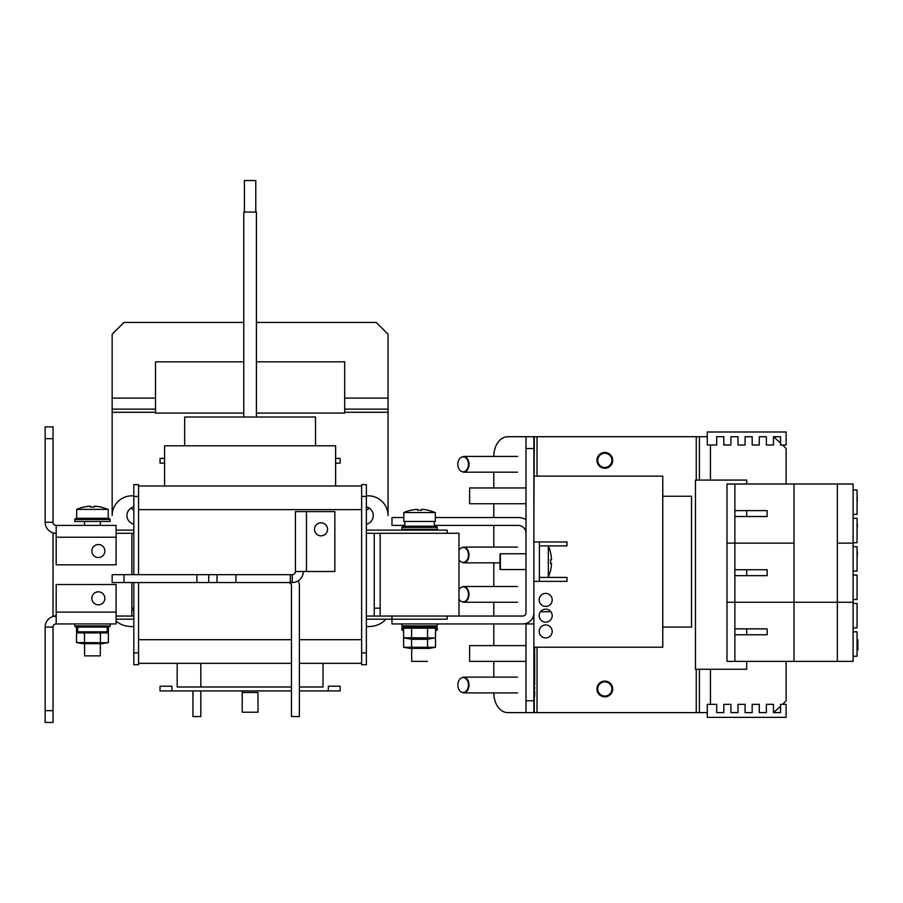 <?xml version="1.0" encoding="UTF-8"?>
<svg xmlns="http://www.w3.org/2000/svg" width="903" height="903" viewBox="0 0 903 903"><rect width="100%" height="100%" fill="white"/><g stroke="black" fill="none" stroke-linecap="round" stroke-linejoin="round"><path stroke-width="1.35" d="M45.15 522.25L53.029 522.25L53.029 438.689L45.15 438.689L45.15 522.25A11.039 11.039 0 0 0 56.189 533.278L53.029 533.278L56.189 533.278L53.029 533.278L53.029 616.049L56.189 616.049L53.029 616.512L56.189 616.049A11.039 11.039 0 0 0 45.15 627.088L45.15 710.638L53.029 710.638L53.029 627.088L45.15 627.088M116.092 616.049L133.825 616.049L116.092 616.049L131.861 616.049L131.861 582.548L131.861 608.17L133.825 608.17A6.389 4.515 0 0 0 133.351 609.841A6.389 4.515 0 0 0 133.825 611.557M131.861 574.669L131.861 533.278L116.092 533.278L131.861 533.278L131.861 574.669L131.861 533.278L133.825 533.278L116.092 533.278L131.861 533.278L131.861 574.669M458.984 533.278L458.984 616.049L380.163 616.049L380.163 533.278L458.984 533.278L458.984 616.049L380.163 616.049L380.163 533.278L380.163 608.17L374.248 608.17L374.248 533.278L458.984 533.278L458.984 616.049L380.163 616.049L380.163 533.278L458.984 533.278M366.37 533.278L447.166 533.278L447.166 530.129L447.166 533.278L366.37 533.278L374.248 533.278L374.248 616.049L374.248 533.278L366.37 533.278L374.248 533.278L374.248 616.049L366.37 616.049L447.166 616.049L447.166 619.198L366.37 619.198L447.166 619.198L447.166 616.049L366.37 616.049M138.554 496.436L138.554 574.669L138.554 484.606L133.825 484.606L138.554 484.606L138.554 496.436L133.825 496.436L133.825 484.606L133.825 496.436L138.554 496.436M138.554 582.548L138.554 664.721L133.825 664.721L133.825 582.548L133.825 652.903L138.554 652.903L138.554 664.721L133.825 664.721L133.825 652.903L138.554 652.903L138.554 582.548M133.825 574.669L133.825 496.436L133.825 574.669M361.64 664.721L361.64 496.436L366.37 496.436L366.37 484.606L361.64 484.606L361.64 496.436L366.37 496.436L366.37 484.606L361.64 484.606L361.64 652.903L366.37 652.903L366.37 496.436L366.37 664.721L366.37 652.903L361.64 652.903L361.64 664.721L366.37 664.721L361.64 664.721M361.64 485.983L138.554 485.983L361.64 485.983M361.64 663.344L299.367 663.344L361.64 663.344M291.477 663.344L138.554 663.344L291.477 663.344M447.166 530.129L366.37 530.129L447.166 530.129M133.825 530.129L116.092 530.129L133.825 530.129M53.029 533.278L56.189 533.278L53.029 533.278L53.029 616.049L56.189 616.049L53.029 616.049L53.029 533.278M116.092 619.198L133.825 619.198L116.092 619.198M56.189 623.928L56.189 584.523L116.092 584.523L116.092 623.928L56.189 623.928A3.149 3.149 0 0 0 53.029 627.088M98.359 604.818A6.502 6.502 0 0 1 92.727 595.066A6.502 6.502 0 0 1 103.992 595.066A6.502 6.502 0 0 1 98.359 604.818M45.15 710.638L45.15 722.468L53.029 722.468L53.029 710.638M56.189 525.399L116.092 525.399L116.092 564.815L56.189 564.815L56.189 525.399A3.149 3.149 0 0 1 53.029 522.25M98.359 557.523A6.502 6.502 0 0 1 92.727 547.771A6.502 6.502 0 0 1 103.992 547.771A6.502 6.502 0 0 1 98.359 557.523M53.029 438.689L53.029 426.871L45.15 426.871L45.15 438.689M540.525 611.715L550.875 611.715M734.884 628.86L734.884 575.651L767.132 575.651L767.132 569.737L734.884 569.737L734.884 516.527L767.132 516.527L767.132 510.624L734.884 510.624L734.884 484.019L793.997 484.019L793.997 661.38L734.884 661.38L734.884 634.775L767.132 634.775L767.132 628.86L734.884 628.86L734.884 634.775M793.997 484.019L853.121 484.019L853.121 602.256L726.994 602.256L837.352 602.256L837.352 661.38L793.997 661.38M734.884 661.38L726.994 661.38L726.994 543.132L734.884 543.132L726.994 543.132L726.994 484.019L734.884 484.019M837.352 484.019L837.352 543.132L853.121 543.132L837.352 543.132L837.352 602.256L853.121 602.256L853.121 661.38L837.352 661.38M793.997 543.132L734.884 543.132L793.997 543.132M734.884 575.651L734.884 569.737M734.884 516.527L734.884 510.624M525.986 712.614L525.986 700.784L533.876 700.784L533.876 712.614L507.734 712.614A19.708 13.94 90 0 1 493.806 692.906M404.792 525.399L391.981 525.399L391.981 517.521L403.81 517.521M435.336 517.521L518.108 517.521A15.769 15.769 0 0 1 525.986 519.631M533.876 448.543L533.876 612.9A11.039 11.039 0 0 1 522.837 623.928L391.981 623.928L391.981 616.049L522.837 616.049A3.149 3.149 0 0 0 525.986 612.9L525.986 436.725L533.876 436.725L533.876 448.543L525.986 448.543M533.876 700.784L533.876 581.363L566.982 581.363L566.982 577.423L539.396 577.423L539.396 581.363M434.354 525.399L518.108 525.399A7.879 7.879 0 0 1 525.986 533.278M525.986 700.784L525.986 623.928L533.876 623.928M773.465 712.614L780.553 712.614L780.553 704.34L786.118 704.34L786.118 717.343L707.286 717.343L707.286 704.34L716.711 704.34L716.711 712.614L723.8 712.614L723.8 704.34L730.899 704.34L730.899 712.614L737.988 712.614L737.988 704.34L745.088 704.34L745.088 712.614L752.176 712.614L752.176 704.34L759.276 704.34L759.276 712.614L766.365 712.614L766.365 704.34L773.465 704.34L773.465 712.614L780.553 706.349M707.286 712.614L699.407 712.614L699.407 669.258L695.468 669.258L695.468 480.08L746.702 480.08L746.702 484.019M696.258 669.258L696.258 712.614L699.407 712.614M696.258 712.614L537.025 712.614L537.025 647.191M534.271 647.191L534.271 712.614L537.025 712.614M782.574 704.34L786.118 700.784L786.118 661.38M786.118 484.019L786.118 448.543L782.574 444.998M780.553 442.978L773.465 436.725L773.465 444.998L766.365 444.998L766.365 436.725L759.276 436.725L759.276 444.998L752.176 444.998L752.176 436.725L745.088 436.725L745.088 444.998L737.988 444.998L737.988 436.725L730.899 436.725L730.899 444.998L723.8 444.998L723.8 436.725L716.711 436.725L716.711 444.998L707.286 444.998L707.286 431.995L786.118 431.995L786.118 444.998L780.553 444.998L780.553 436.725L773.465 436.725M699.407 669.258L746.702 669.258L746.702 661.38M746.702 634.775L746.702 628.86M746.702 575.651L746.702 569.737M746.702 516.527L746.702 510.624M533.876 522.306L534.271 436.725L707.286 436.725M699.407 480.08L699.407 436.725M493.806 456.421A19.708 13.94 90 0 1 507.734 436.725L525.986 436.725M493.806 677.137L493.806 661.38M493.806 645.611L493.806 623.928M493.806 616.049L493.806 602.256M493.806 586.487L493.806 562.84M493.806 547.083L493.806 525.399M493.806 517.521L493.806 503.727M493.806 487.959L493.806 472.19M545.694 637.924A6.502 6.502 0 0 0 551.327 628.172A6.502 6.502 0 0 0 540.062 628.172A6.502 6.502 0 0 0 545.694 637.924M545.694 606.398A6.502 6.502 0 0 0 551.327 596.635A6.502 6.502 0 0 0 540.062 596.635A6.502 6.502 0 0 0 545.694 606.398M545.694 622.156A6.502 6.502 0 0 0 551.327 612.403A6.502 6.502 0 0 0 540.062 612.403A6.502 6.502 0 0 0 545.694 622.156M534.271 476.129L662.757 476.129L662.757 647.191L533.876 647.191M539.396 545.897L566.982 545.897L566.982 541.958L539.396 541.958L539.396 577.423M539.396 541.958L533.876 541.958M662.757 496.232L691.529 496.232L691.529 627.088L662.757 627.088M517.577 692.906L463.42 692.906A7.879 5.576 -90 0 0 468.996 685.027A7.879 5.576 -90 0 0 463.42 677.137L517.577 677.137M463.149 677.532A7.484 5.294 -90 0 0 458.555 688.763A7.484 5.294 -90 0 0 467.731 688.763A7.484 5.294 -90 0 0 463.149 677.532M525.986 661.38L469.628 661.38L469.628 645.611L525.986 645.611M469.628 661.38L469.628 645.611M525.986 503.727L469.628 503.727L469.628 487.959L525.986 487.959M469.628 503.727L469.628 487.959M517.577 602.256L463.42 602.256A7.879 5.576 -90 0 0 468.996 594.377A7.879 5.576 -90 0 0 463.42 586.487L517.577 586.487M458.984 599.016A7.484 5.294 -90 0 0 467.912 597.639A7.484 5.294 -90 0 0 463.149 586.882A7.484 5.294 -90 0 0 458.984 589.738M499.98 562.84L463.42 562.84A7.879 5.576 -90 0 0 468.996 554.961A7.879 5.576 -90 0 0 463.42 547.083L517.577 547.083M458.984 559.6A7.484 5.294 -90 0 0 467.912 558.223A7.484 5.294 -90 0 0 463.149 547.466A7.484 5.294 -90 0 0 458.984 550.322M517.577 472.19L463.42 472.19A7.879 5.576 -90 0 0 468.996 464.311A7.879 5.576 -90 0 0 463.42 456.421L517.577 456.421M463.149 456.816A7.484 5.294 -90 0 0 458.555 468.059A7.484 5.294 -90 0 0 467.731 468.059A7.484 5.294 -90 0 0 463.149 456.816M437.312 527.375L401.835 527.375L401.835 529.339L437.312 529.339L437.312 527.375L436.126 526.189L403.02 526.189L401.835 527.375M437.312 625.903L436.126 627.088L403.02 627.088L401.835 625.903L437.312 625.903L437.312 623.928M110.177 519.485L74.712 519.485L74.712 521.46L110.177 521.46L110.177 519.485L109.003 518.311L75.897 518.311L74.712 519.485M110.177 625.903L109.003 627.088L75.897 627.088L74.712 625.903L110.177 625.903L110.177 623.928M403.63 636.547L403.618 631.028L401.835 629.842L401.835 627.878L405.334 627.878M433.812 627.878L437.312 627.878L437.312 629.842L435.506 629.842M401.835 629.842L403.63 629.842M435.539 636.547L435.539 631.028L437.312 629.842M759.276 712.614L766.365 712.614M745.088 712.614L752.176 712.614M730.899 712.614L737.988 712.614M716.711 712.614L723.8 712.614M766.365 436.725L759.276 436.725M752.176 436.725L745.088 436.725M737.988 436.725L730.899 436.725M723.8 436.725L716.711 436.725M77.669 627.088L77.669 631.818L107.231 631.818L107.231 627.088M427.458 638.906L411.689 638.906M427.458 529.339L427.458 530.129M411.689 639.301L427.458 639.301M428.248 510.251L428.248 510.251A39.36 39.36 0 0 0 421.543 509.337L421.543 510.251A38.445 38.445 0 0 0 417.604 510.251L417.604 509.337A39.36 39.36 0 0 0 410.899 510.251L410.899 510.251M435.336 512.532L403.81 512.532L403.81 521.46L435.336 521.46L435.336 512.532L428.248 510.206M417.604 509.337L417.604 510.251M100.323 643.636L100.323 655.86L84.566 655.86L84.566 643.636M100.323 521.46L100.323 525.399M84.566 655.86L100.323 655.86M101.113 507.102L101.113 507.102A39.36 39.36 0 0 0 94.42 506.188L94.42 507.102A38.445 38.445 0 0 0 90.481 507.102L90.481 506.188A39.36 39.36 0 0 0 83.776 507.102L83.776 507.102M108.213 518.311L108.213 509.382L101.113 507.057M108.213 509.382L76.676 509.382A39.416 39.416 0 0 1 83.776 507.057M90.481 506.188L90.481 507.102M411.689 661.38L427.458 661.38L411.689 661.38L411.689 648.365M106.78 642.789L76.507 642.541L82.591 643.636L102.299 643.636L108.371 642.552L108.371 628.172L107.231 627.991L108.371 628.172M84.464 642.541L84.464 632.913L108.371 632.901L102.299 631.818M100.414 642.552L100.414 632.901M82.591 631.818L76.518 632.913L84.464 632.913M76.507 642.541L76.507 628.183L77.669 627.991L76.518 628.183M403.63 647.27L435.506 647.282L429.433 648.365L409.725 648.365L403.641 647.282L403.63 637.811L409.725 638.906L429.433 638.906L435.506 637.823L435.506 628.172L427.537 628.172L427.537 637.823L433.914 638.06M409.725 627.088L403.641 628.183L403.63 637.811L427.537 637.823M411.599 637.811L411.599 628.183L427.537 628.172M403.63 628.183L411.599 628.183M433.914 647.519L435.506 647.282L435.506 637.823M411.599 647.27L411.599 638.906M427.537 647.282L427.537 638.906M525.986 569.545L500.375 569.545L500.375 553.776L525.986 553.776M499.98 569.15L499.98 554.171M550.593 570.335L550.593 570.335A39.36 39.36 0 0 0 551.507 563.63L550.593 563.63A38.445 38.445 0 0 0 550.593 559.691L551.507 559.691A39.36 39.36 0 0 0 550.593 552.986L550.593 552.986M550.649 552.986A39.416 39.416 0 0 0 548.324 545.897L548.324 577.423L550.649 570.335M551.507 559.691L550.593 559.691M534.271 652.485L534.666 653.264M534.666 658.073L534.666 658.772M534.666 696.258L534.666 691.517M534.666 663.66L534.666 670.602M534.666 670.342L534.666 671.888M534.271 669.383L534.666 674.146L534.666 670.003M534.271 680.32L534.271 684.271M534.666 657.249L534.666 656.605M534.666 684.779L534.666 682.916M534.666 688.3L534.271 690.953M534.666 687.014L534.666 688.854M534.666 660.262L534.666 658.964M534.666 679.688L534.666 674.959M534.666 681.054L534.666 680.377L534.271 681.302M534.271 654.336L534.666 655.51M534.666 661.628L534.666 662.915M534.666 668.762L534.666 667.577M534.666 664.619L534.666 663.953L534.271 664.619M534.271 675.23L534.666 675.23C534.666 680.207 534.666 680.207 534.666 675.23L534.666 678.74L534.666 675.23C534.666 680.207 534.666 680.207 534.666 675.23L534.666 678.74L534.666 675.23C534.666 680.207 534.666 680.207 534.666 675.23L534.666 675.23C534.666 680.207 534.666 680.207 534.666 675.23L534.666 678.74M534.666 684.621L534.666 682.341M534.271 685.874L534.666 687.996M534.666 654.935L534.666 657.418L534.666 652.474L534.271 654.935M534.666 659.201L534.271 663.141M534.666 666.053L534.666 663.355L534.271 664.664M534.666 650.928L534.666 647.417C534.666 652.395 534.666 652.395 534.666 647.417L534.666 650.928L534.666 647.417C534.666 652.395 534.666 652.395 534.666 647.417L534.271 647.417M857.06 613.803L857.06 610.417M857.06 621.095L857.06 614.559M853.121 603.441L857.06 603.441L857.06 627.878L853.121 627.878M857.06 584.422L857.06 581.024M857.06 595.212L857.06 585.133M853.121 575.064L857.06 575.064L857.06 599.502L853.121 599.502M857.06 557.941L857.455 552.173M857.06 560.12L857.06 559.284M857.06 563.901L857.06 564.736M853.121 546.687L857.06 546.687L857.06 571.114L853.121 571.114M857.06 537.409L857.06 530.885M853.121 518.311L857.06 518.311L857.06 542.737L853.121 542.737M857.455 524.338L857.06 530.095M857.06 498.941L857.455 497.858M853.121 514.36L857.06 514.36L857.06 489.923L853.121 489.923M857.06 509.676L857.06 500.488M857.455 500.488L857.06 499.63M853.121 656.255L857.06 656.255L857.06 631.818L853.121 631.818M857.06 643.139L857.85 643.139L857.85 639.753L857.06 639.753M857.85 640.532L857.06 640.532M857.06 649.912L857.85 649.912L857.85 644.449L857.06 644.449M857.06 645.284L857.85 645.284L857.85 649.076L857.06 649.076M131.861 616.049L131.861 582.548L131.861 616.049M133.825 533.278L116.092 533.278M597.718 688.966A7.1 7.1 0 0 1 608.362 682.826A7.1 7.1 0 0 1 608.362 695.107A7.1 7.1 0 0 1 597.718 688.966M596.939 688.966A7.879 7.879 0 0 1 608.757 682.137A7.879 7.879 0 0 1 608.757 695.795A7.879 7.879 0 0 1 596.939 688.966M597.718 460.372A7.1 7.1 0 0 1 608.362 454.22A7.1 7.1 0 0 1 608.362 466.512A7.1 7.1 0 0 1 597.718 460.372M596.939 460.372A7.879 7.879 0 0 1 608.757 453.543A7.879 7.879 0 0 1 608.757 467.19A7.879 7.879 0 0 1 596.939 460.372M164.572 463.126L160.034 463.126L160.034 458.397L164.572 458.397L160.034 458.397L160.034 463.126L164.572 463.126L160.034 463.126L160.034 458.397L164.572 458.397M335.623 463.126L340.16 463.126L340.16 458.397L340.16 463.126L335.623 463.126L340.16 463.126L340.16 458.397L335.623 458.397M171.863 690.93L171.863 686.201L171.863 690.93L160.034 690.93L171.863 690.93L160.034 690.93L160.034 686.201L171.863 686.201L160.034 686.201L160.034 690.93L160.034 686.201L171.863 686.201L171.863 690.93L291.477 690.93M340.16 686.201L328.331 686.201L328.331 690.93L340.16 690.93L340.16 686.201L328.331 686.201L328.331 690.93L340.16 690.93L340.16 686.201L328.331 686.201L328.331 690.93L340.16 690.93L340.16 686.201M299.367 690.93L328.331 690.93M299.367 686.991L323.014 686.991M177.18 686.991L291.477 686.991M177.18 663.344L177.18 686.201M323.014 663.344L323.014 686.201M295.428 571.509L295.428 511.606L334.832 511.606L334.832 571.509L295.428 571.509A3.149 3.149 0 0 1 292.267 574.669L292.267 582.548A11.039 11.039 0 0 1 290.326 582.379L290.326 574.669L235.909 574.669L235.909 582.548L292.267 582.548A11.039 11.039 0 0 0 303.306 571.509M327.541 529.339A6.502 6.502 0 0 1 317.788 534.971A6.502 6.502 0 0 1 317.788 523.706A6.502 6.502 0 0 1 327.541 529.339M196.888 574.669L112.153 574.669L112.153 582.548L196.888 582.548L196.888 574.669L196.888 582.548L208.717 582.548L208.717 574.669L196.888 574.669L216.991 574.669L216.991 582.548L208.717 582.548L292.267 582.548M196.888 582.548L208.717 582.548L208.717 574.669L292.267 574.669M200.827 690.93L200.827 716.553L192.949 716.553L192.949 690.93M123.982 574.669L123.982 582.548M288.328 582.548A3.149 3.149 0 0 1 291.477 585.697L291.477 716.553L299.367 716.553L299.367 585.697A11.039 11.039 0 0 0 298.216 580.81M256.407 361.832L344.686 361.832L344.686 398.099L388.042 398.099L388.042 334.245L376.224 322.427L256.407 322.427M388.042 398.099L388.042 409.127L344.686 409.127L344.686 413.077L256.407 413.077M344.686 412.287L388.042 412.287L388.042 409.127M388.042 412.287L388.042 515.545A19.708 19.708 0 0 0 368.334 495.837L366.37 495.837M243.787 322.427L123.982 322.427L112.153 334.245L112.153 398.099L155.508 398.099L155.508 361.832L243.787 361.832M133.825 495.837L131.861 495.837A19.708 19.708 0 0 0 112.153 515.545L112.153 398.099M112.153 409.127L155.508 409.127L155.508 398.099M155.508 409.127L155.508 413.077L243.787 413.077M344.686 398.099L344.686 409.127M133.825 509.924A6.502 6.502 0 0 1 130.991 508.096M369.214 508.096A6.502 6.502 0 0 1 366.37 509.924M133.825 626.558L131.861 626.558A19.708 13.94 0 0 1 116.092 620.993M385.716 619.198A19.708 13.94 0 0 1 368.334 626.558L366.37 626.558M133.825 506.899A8.872 8.872 0 0 0 133.825 524.191M366.37 524.191A8.872 8.872 0 0 0 366.37 506.899M164.572 485.983L164.572 445.789L335.623 445.789L335.623 485.983M184.675 445.789L184.675 417.017L315.519 417.017L315.519 445.789M257.976 692.511L242.218 692.511L242.218 690.93L242.218 712.219L257.976 712.219L257.976 692.511M242.218 712.219L257.976 712.219M243.787 417.017L243.787 212.07L256.407 212.07L256.407 417.017M244.408 212.07L244.408 180.532L255.786 180.532L255.786 212.07M361.64 639.696L299.367 639.696L361.64 639.696M291.477 639.696L138.554 639.696L291.477 639.696M361.64 509.631L138.554 509.631L361.64 509.631M56.189 612.11L116.092 612.11M56.189 537.229L116.092 537.229M710.447 444.998L710.447 480.08M710.447 669.258L710.447 704.34M696.258 436.725L696.258 480.08M537.025 476.129L537.025 436.725M200.827 663.344L200.827 686.991M306.456 571.509L306.456 511.606M112.153 412.287L155.508 412.287M401.835 625.903L401.835 623.928M74.712 625.903L74.712 623.928M434.354 526.189L434.354 521.46M404.792 526.189L404.792 521.46M411.689 529.339L411.689 530.129M410.899 510.206A39.416 39.416 0 0 0 403.81 512.532M84.566 521.46L84.566 525.399M76.676 518.311L76.676 509.382M429.433 627.088L435.506 628.172M435.539 526.189L435.539 525.399M403.618 526.189L403.618 525.399"/></g></svg>
